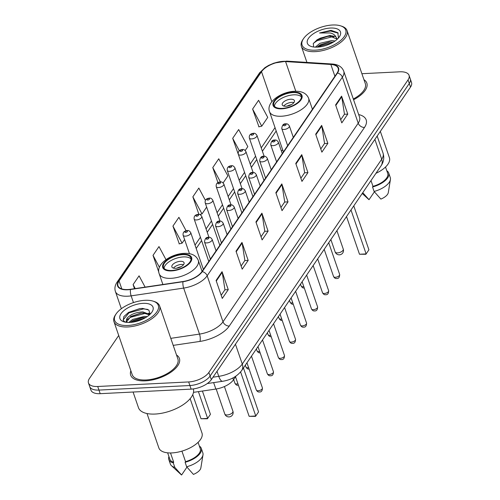 <?xml version="1.0" encoding="UTF-8"?>
<svg xmlns="http://www.w3.org/2000/svg" width="500" height="500" viewBox="0 0 500 500"><rect width="100%" height="100%" fill="white"/><g stroke="black" fill="none" stroke-linecap="round" stroke-linejoin="round"><path stroke-width="0.75" d="M282.681 149.838A28.444 13.219 -19 0 0 281.444 151.169M236.038 376.062L233.481 379.819A16.1 7.481 161 0 1 215.856 389.05L193.487 392.356M118.719 335.481L89.481 378.419A16.1 7.481 -19 0 0 88.469 382.95L90.944 390.138A16.1 7.481 -19 0 0 100.194 393.675L191.144 389.125A16.1 7.481 -19 0 0 211.331 379.637L410.519 87.062A16.1 7.481 -19 0 0 411.531 82.531L410.294 78.938A16.1 7.481 -19 0 1 409.281 83.469A16.1 7.481 -19 0 0 410.294 78.938L409.056 75.344A16.1 7.481 -19 0 0 399.806 71.812L361.9 73.706M88.469 382.95A16.1 7.481 -19 0 0 97.719 386.488L188.669 381.938L189.906 385.531A16.1 7.481 -19 0 0 210.094 376.044L409.281 83.469L210.094 376.044A16.1 7.481 -19 0 1 189.906 385.531L98.956 390.081L189.906 385.531L191.144 389.125M89.706 386.544A16.1 7.481 -19 0 0 98.956 390.081A16.1 7.481 -19 0 1 89.706 386.544M145.481 380.85A25.762 11.975 -19 0 0 170.281 372.631A25.762 11.975 -19 0 0 179.4 358.419A25.762 11.975 -19 0 0 176.519 355A25.762 11.975 -19 0 1 179.4 358.419A25.762 11.975 -19 0 1 170.281 372.631A25.762 11.975 -19 0 1 145.481 380.85A25.762 11.975 -19 0 1 130.688 375.194A25.762 11.975 -19 0 0 145.481 380.85M353.569 99.744A25.762 11.975 -19 0 0 366.838 83.106A25.762 11.975 -19 0 0 363.956 79.688A25.762 11.975 -19 0 1 366.838 83.106A25.762 11.975 -19 0 1 353.569 99.744M127.844 289.55A17.175 7.981 161 0 1 117.981 285.775A17.175 7.981 161 0 1 119.056 280.944L261.519 71.694A17.175 7.981 161 0 1 285.587 61.581L330.85 64.463A17.175 7.981 161 0 1 338.175 68.225A17.175 7.981 161 0 1 337.094 73.056L201.887 271.656A17.175 7.981 161 0 1 183.081 281.506L130.569 289.275A17.175 7.981 161 0 1 127.844 289.55M127.681 289.781A17.6 8.181 -19 0 0 130.481 289.5L182.994 281.731A17.6 8.181 -19 0 0 202.262 271.637L337.475 73.037A17.6 8.181 -19 0 0 331.069 64.231L285.806 61.35A17.6 8.181 -19 0 0 261.137 71.712L118.681 280.963A17.6 8.181 -19 0 0 127.681 289.781M252.613 109.062L261.762 126.156L267.738 117.381L258.587 100.288L252.613 109.062L258.956 126.806M245.206 150.475L247.819 146.637L238.669 129.544L232.694 138.319L238.969 156.163M186.106 230.763L178.912 217.319L172.938 226.094L179.281 243.837M130.856 370.725A25.762 11.975 -19 0 0 130.688 375.194A25.762 11.975 -19 0 1 130.856 370.725M188.669 381.938A16.1 7.481 -19 0 0 208.856 372.45L408.044 79.875A16.1 7.481 -19 0 0 409.056 75.344M321.662 125.394L327.85 143.363L321.875 152.144L315.688 134.169L321.662 125.394A4.294 3.225 -145.8 0 1 321.819 126.019L315.881 134.744M341.581 96.137L347.769 114.106L341.794 122.888L335.606 104.913L341.581 96.137A4.294 3.225 -145.8 0 1 341.737 96.762L335.8 105.481M261.906 213.169L268.094 231.137L262.113 239.913L255.925 221.944L261.906 213.169A4.294 3.225 -145.8 0 1 262.062 213.794L256.125 222.512M241.988 242.425L248.175 260.394L242.194 269.169L236.006 251.2L241.988 242.425A4.294 3.225 -145.8 0 1 242.144 243.05L236.206 251.769M222.062 271.681L228.256 289.65L222.275 298.431L216.088 280.456L222.062 271.681A4.294 3.225 -145.8 0 1 222.225 272.306L216.287 281.031M301.744 154.65L307.931 172.625L301.956 181.4L295.763 163.431L301.744 154.65A4.294 3.225 -145.8 0 1 301.9 155.281L295.963 164M281.825 183.906L288.012 201.881L282.038 210.656L275.844 192.688L281.825 183.906A4.294 3.225 -145.8 0 1 281.981 184.537L276.044 193.256M165.981 259.637L158.994 246.575L153.019 255.35L158.812 272.194M145.119 287.125L139.075 275.831L133.1 284.606L134.506 288.694M223.137 182.894L227.9 175.894L218.75 158.8L212.775 167.581L217.969 182.675M205.431 200.387L198.831 188.056L192.856 196.838L198.888 214.356M288.012 201.881L284.65 202.05M280.944 207.488L284.713 201.95L281.981 184.537M307.931 172.625L304.569 172.787M300.863 178.231L304.631 172.694L301.9 155.281M228.256 289.65L224.894 289.819M221.188 295.262L224.956 289.725L222.225 272.306M248.175 260.394L244.812 260.562M241.106 266.006L244.875 260.469L242.144 243.05M268.094 231.137L264.731 231.306M261.025 236.744L264.794 231.206L262.062 213.794M347.769 114.106L344.406 114.275M340.7 119.719L344.469 114.181L341.737 96.762M327.85 143.363L324.487 143.531M320.781 148.975L324.55 143.438L321.819 126.019M192.856 196.838L202.006 213.931L199.625 214.481M206.656 207.094L202.006 213.931M172.938 226.094L182.087 243.188L179.062 243.888M184.587 239.513L182.087 243.188M153.019 255.35L159.419 267.319M133.1 284.606L135.225 288.587M212.775 167.581L220.45 181.931M232.694 138.319L239.35 150.756M261.762 126.156L258.738 126.856M145.044 300.312A23.075 10.725 -19 0 0 116.075 313.962A23.075 10.725 -19 0 0 127.912 325.475A23.075 10.725 -19 0 0 154.35 314.775A23.075 10.725 -19 0 0 153.219 301.175A23.075 10.725 -19 0 0 145.044 300.312M116.075 313.962L115.438 314.913A24.15 11.225 -19 0 0 113.956 321.656A24.15 11.225 -19 0 0 127.825 326.956A24.15 11.225 -19 0 0 151.075 319.25A24.15 11.225 -19 0 0 159.625 305.931A24.15 11.225 -19 0 0 154.306 301.525L153.219 301.175M113.956 321.656L132.213 374.669A24.15 11.225 -19 0 0 146.081 379.969A24.15 11.225 -19 0 0 169.325 372.269A24.15 11.225 -19 0 0 177.875 358.944L159.625 305.931M133.081 392.031L138.475 407.688A28.981 13.469 -19 0 0 155.119 414.05A28.981 13.469 -19 0 0 182.919 404.869A28.981 13.469 -19 0 0 193.306 388.925M147.012 413.537L158.85 447.912A22.806 10.6 -19 0 0 171.95 452.919A22.806 10.6 -19 0 0 193.9 445.644A22.806 10.6 -19 0 0 201.981 433.056L190.144 398.688M128.825 322.463L132.681 319.413L144.462 316.388L147.125 316.65M130.356 322.413L133.069 320.531L142.194 317.656L145.725 317.544M125.869 322.262L127.319 317.919C130.819 314.25 136.019 312.238 142.919 311.894L149.781 314.556M126.719 321.712L130.906 316.4L140.65 313.163L143.306 313.019L149.456 314.85M127.319 317.919A12.131 5.637 -19 0 0 126.556 321.337A12.131 5.637 -19 0 0 127.244 322.413M129.987 322.431A17.5 8.131 -19 0 0 151.95 312.081A17.5 8.131 -19 0 0 142.975 303.356A17.5 8.131 -19 0 0 122.931 311.462A17.5 8.131 -19 0 0 123.787 321.781A17.5 8.131 -19 0 0 129.987 322.431M149.231 313.881L150.188 314.175L148.806 310.038L142.669 308.419L139.85 308.587L128.55 312.4L123.806 316.619L123.281 320.506L125.175 322.137M181.925 451.131L185.544 461.644A16.1 7.481 -19 0 0 200.275 448.719L198.081 442.344M185.544 461.644L185.106 462.287L186.656 466.775L193.438 474.406A10.731 4.988 -19 0 0 200.863 467.887L202.987 454.862A17.175 7.981 -19 0 0 202.838 452.863L201.294 448.369A17.175 7.981 -19 0 0 199.375 446.094M186.656 466.775A17.175 7.981 -19 0 0 202.987 454.862M185.106 462.287A17.175 7.981 -19 0 0 201.294 448.369M167.638 452.825L169.831 459.206A16.1 7.481 -19 0 0 173.7 462.238L170.506 452.956M168.925 456.575A17.175 7.981 -19 0 0 168.819 459.556L170.362 464.044A17.175 7.981 -19 0 0 171.475 465.706L181.169 474.669A10.731 4.988 -19 0 0 181.594 475L186.95 467.131M171.475 465.706A17.175 7.981 -19 0 0 174.812 467.369L173.269 462.875L173.7 462.238M181.594 475L174.812 467.369M168.819 459.556A17.175 7.981 -19 0 0 173.269 462.875M123.075 320L128.969 312.831L143.512 308.906L147.769 309.413M127.312 319.587L130.519 317.325L145.056 313.4L146.744 313.469M131.194 322.344L145.037 317.944M128.438 312.469L139.931 308.575M130.431 316.7L141.219 313.106M148.269 313.144L150.294 313.725M131.981 321.194L142.762 317.594M171.812 270.469A14.488 6.737 -19 0 0 185.756 265.844A14.488 6.737 -19 0 0 190.888 257.85A14.488 6.737 -19 0 0 182.569 254.669A14.488 6.737 -19 0 0 168.619 259.294A14.488 6.737 -19 0 0 163.487 267.288A14.488 6.737 -19 0 0 171.812 270.469M191.062 259.05A14.488 6.737 -19 0 0 183.344 256.919A14.488 6.737 -19 0 0 164.094 268.337M198.425 391.625L207.644 418.406L201.012 418.738L192.738 394.706M210.431 414.312L207.406 418.769L210.431 414.312L202.419 391.037M207.406 418.769L201.012 418.738M240.606 371.956L255.769 416L249.137 416.331L235.531 376.806M258.562 411.9L255.531 416.362L258.562 411.9L243.431 367.962M255.531 416.362L249.137 416.331M175.575 268.325A6.438 2.994 -19 0 0 181.769 266.275A6.438 2.994 -19 0 0 184.05 262.719A6.438 2.994 -19 0 0 180.356 261.306A6.438 2.994 -19 0 0 174.156 263.363A6.438 2.994 -19 0 0 171.875 266.913A6.438 2.994 -19 0 0 175.575 268.325M183.569 264.644A6.438 2.994 -19 0 0 181.438 264.45A6.438 2.994 -19 0 0 173.444 268.131M176.731 268.206A8.588 3.994 161 0 1 181.019 266.725M332.481 25A23.075 10.725 -19 0 0 303.512 38.65A23.075 10.725 -19 0 0 315.35 50.163A23.075 10.725 -19 0 0 341.788 39.462A23.075 10.725 -19 0 0 340.656 25.863A23.075 10.725 -19 0 0 332.481 25M303.512 38.65L302.875 39.6A24.15 11.225 -19 0 0 301.394 46.344A24.15 11.225 -19 0 0 315.262 51.644A24.15 11.225 -19 0 0 338.512 43.938A24.15 11.225 -19 0 0 347.062 30.619A24.15 11.225 -19 0 0 341.744 26.212L340.656 25.863M315.381 47.138L319.856 43.344L331.712 40.525L335.044 41M317.006 47.138L320.35 44.769L329.25 42.081L333.488 42.038M337.212 39.25L335.763 36.631L329.969 35.462L320.325 38.144L327.287 36.375L330.238 36.244L337.2 39.144M338.45 37.981L337.831 32.706L331.069 30.331L319.544 32.987L330.119 32.956C332.825 33.537 334.706 34.762 335.763 36.631M317.425 47.119A17.5 8.131 -19 0 0 339.387 36.769A17.5 8.131 -19 0 0 330.412 28.044A17.5 8.131 -19 0 0 310.369 36.15A17.5 8.131 -19 0 0 311.225 46.469A17.5 8.131 -19 0 0 317.425 47.119M320.325 38.144L317.319 39.681L313.288 43.519L313.612 46.806M371 180.581L372.981 186.331A16.1 7.481 -19 0 0 387.713 173.406L385.519 167.031M372.981 186.331L372.544 186.975L374.094 191.462L380.875 199.094A10.731 4.988 -19 0 0 388.3 192.575L390.419 179.55A17.175 7.981 -19 0 0 390.275 177.55L388.731 173.056A17.175 7.981 -19 0 0 386.812 170.781M374.094 191.462A17.175 7.981 -19 0 0 390.419 179.55M372.544 186.975A17.175 7.981 -19 0 0 388.731 173.056M375.944 173.325A22.806 10.6 -19 0 0 389.419 157.744L380.344 131.394M353.312 99A24.15 11.225 -19 0 0 365.312 83.631L347.062 30.619M362.231 193.463L368.606 199.356A10.731 4.988 -19 0 0 369.031 199.688L374.387 191.819M369.031 199.688L362.794 192.7M319.544 32.987L330.5 31.025L338.206 33.144M313.406 43.3L317.113 40.7L332.469 36.731L333.769 36.781M317.931 47.088L319.075 46.4L332.75 42.475M316.712 40.069L327.987 36.306M318.781 45.719L329.956 42.013M282.162 108.381A14.488 6.737 -19 0 0 296.112 103.763A14.488 6.737 -19 0 0 301.238 95.769A14.488 6.737 -19 0 0 292.919 92.581A14.488 6.737 -19 0 0 278.969 97.206A14.488 6.737 -19 0 0 273.837 105.2A14.488 6.737 -19 0 0 282.162 108.381M301.413 96.962A14.488 6.737 -19 0 0 293.694 94.831A14.488 6.737 -19 0 0 274.444 106.25M350.994 209.975L366.125 253.912L359.487 254.244L346.512 216.556M368.913 249.819L365.881 254.275L368.913 249.819L353.781 205.875M365.881 254.275L359.487 254.244M285.925 106.244A6.438 2.994 -19 0 0 292.125 104.188A6.438 2.994 -19 0 0 294.4 100.631A6.438 2.994 -19 0 0 290.706 99.219A6.438 2.994 -19 0 0 284.506 101.275A6.438 2.994 -19 0 0 282.225 104.825A6.438 2.994 -19 0 0 285.925 106.244M293.919 102.556A6.438 2.994 -19 0 0 291.788 102.362A6.438 2.994 -19 0 0 283.794 106.044M287.081 106.119A8.588 3.994 161 0 1 291.369 104.644M213.637 382.612L215.856 389.05M232.844 377.975L233.481 379.819M211.331 379.637L208.856 372.45M100.194 393.675L97.719 386.488M410.519 87.062L408.044 79.875M212.987 377.2L218.762 376.35L217.019 371.281M241.669 370.556A10.731 8.069 -145.8 0 0 242.269 364.038L381.706 159.225A21.469 9.981 -19 0 0 383.056 153.188C384.412 157.637 383.762 161.819 381.106 165.738L241.669 370.556C237.069 376.444 230.719 380.025 222.613 381.287A10.731 3.544 -98.4 0 1 218.762 376.35A21.469 9.981 -19 0 0 242.269 364.038L235.444 344.219M381.106 165.738A10.731 8.069 -145.8 0 0 381.706 159.225L374.881 139.406M119.056 280.944L121.806 288.919M337.475 73.037A5.369 4.031 34.2 0 1 342.369 77.181L207.162 275.781A21.469 9.981 161 0 1 183.656 288.087L131.144 295.856A21.469 9.981 161 0 1 127.731 296.2A21.469 9.981 161 0 1 115.406 291.488L121.337 308.719M130.481 289.5A5.369 1.775 -98.4 0 0 131.144 295.856L133.463 302.587M182.994 281.731A5.369 1.775 -98.4 0 0 183.656 288.087L199.5 334.094A21.469 9.981 -19 0 0 223 321.788L207.162 275.781A5.369 4.031 -145.8 0 0 202.262 271.637M343.719 71.137A21.469 9.981 161 0 1 342.369 77.181L358.212 123.188A21.469 9.981 -19 0 0 359.562 117.144L343.719 71.137C341.962 66.787 338.094 64.412 332.119 64.006L286.856 61.125L273.944 63.113L268.637 65.394L264.919 67.65L259.513 72.938L117.056 282.188A5.369 4.031 34.2 0 1 118.681 280.963M331.069 64.231A5.369 3.175 -86.4 0 1 332.119 64.006M285.806 61.35A5.369 3.175 -86.4 0 1 286.856 61.125M261.137 71.712A5.369 4.031 -145.8 0 0 259.513 72.938M358.669 114.562A26.831 12.475 161 0 1 364.494 127.444L229.288 326.044A26.831 12.475 161 0 1 199.906 341.425L173.206 345.375M170.787 338.344L199.5 334.094A5.369 1.775 81.6 0 1 199.906 341.425M229.288 326.044A5.369 4.031 -145.8 0 1 223 321.788L358.212 123.188A5.369 4.031 -145.8 0 0 364.494 127.444M330.85 64.463L334.913 76.269M285.587 61.581L295.8 91.244M261.519 71.694L271.844 101.688M275.031 127.613L261.244 147.863M255.588 156.169L250.206 164.075M244.556 172.381L239.175 180.281M233.519 188.588L228.137 196.494M222.481 204.794L217.1 212.7M211.45 221.006L206.069 228.906M200.413 237.213L195.031 245.119M182.869 254.231A15.294 7.113 -19 0 0 163.688 263.244A15.294 7.113 -19 0 0 171.513 270.906A15.294 7.113 -19 0 0 190.688 261.894A15.294 7.113 -19 0 0 182.869 254.231M171.069 278.325A20.663 9.606 161 0 1 159.2 273.788C155.469 264.375 170.75 253.888 184.144 253.363C191.431 253.038 196.137 255.362 198.275 260.338A20.663 9.606 161 0 1 190.956 271.737A20.663 9.606 161 0 1 171.069 278.325M232.919 411.225A4.294 1.994 161 0 1 232.65 412.438A4.294 1.994 161 0 1 227.262 414.963A4.294 1.994 161 0 1 224.8 414.025A4.294 4.294 0 0 0 232.406 415.037A4.294 4.294 0 0 0 232.919 411.225L224.419 386.544M293.219 92.144A15.294 7.113 -19 0 0 274.037 101.156A15.294 7.113 -19 0 0 281.863 108.825A15.294 7.113 -19 0 0 301.044 99.806A15.294 7.113 -19 0 0 293.219 92.144M281.419 116.237A20.663 9.606 161 0 1 269.55 111.7C265.819 102.294 281.1 91.8 294.494 91.275C301.781 90.956 306.494 93.275 308.625 98.25A20.663 9.606 161 0 1 301.306 109.65A20.663 9.606 161 0 1 281.419 116.237M343.269 249.137A4.294 1.994 161 0 1 343 250.35A4.294 1.994 161 0 1 337.612 252.881A4.294 1.994 161 0 1 335.15 251.938A4.294 4.294 0 0 0 342.756 252.956A4.294 4.294 0 0 0 343.269 249.137L336.906 230.662M238.4 385.144L237.919 385.2C236.962 385.544 235.969 384.9 234.944 383.275A3.219 1.494 -19 0 0 236.794 383.981A3.219 1.494 -19 0 0 237.938 383.8M203.406 269.431L190.744 232.656A4.025 1.869 161 0 1 189.319 234.875A4.025 1.869 161 0 1 185.444 236.163A4.025 1.869 161 0 1 183.131 235.281L189.469 253.681M185.662 232.45A1.344 0.625 -19 0 0 187.35 231.663A1.344 0.625 -19 0 0 186.663 230.987A1.344 0.625 -19 0 0 184.981 231.781A1.344 0.625 -19 0 0 185.662 232.45M249.081 368.981L248.956 368.988C248 369.331 247.006 368.694 245.975 367.062A3.219 1.494 -19 0 0 247.825 367.775A3.219 1.494 -19 0 0 248.631 367.669M208.962 237.312L201.775 216.45A4.025 1.869 161 0 1 200.35 218.669A4.025 1.869 161 0 1 196.475 219.956A4.025 1.869 161 0 1 194.169 219.069L208.787 261.525M196.7 216.244A1.344 0.625 -19 0 0 198.381 215.456A1.344 0.625 -19 0 0 197.694 214.781A1.344 0.625 -19 0 0 196.012 215.575A1.344 0.625 -19 0 0 196.7 216.244M260.119 352.775L259.994 352.781C259.037 353.125 258.044 352.481 257.013 350.856A3.219 1.494 -19 0 0 258.863 351.562A3.219 1.494 -19 0 0 259.662 351.463M219.994 221.1L212.812 200.238A4.025 1.869 161 0 1 211.388 202.463A4.025 1.869 161 0 1 207.512 203.744A4.025 1.869 161 0 1 205.2 202.862L219.819 245.319M207.738 200.037A1.344 0.625 -19 0 0 209.419 199.244A1.344 0.625 -19 0 0 208.731 198.575A1.344 0.625 -19 0 0 207.05 199.363A1.344 0.625 -19 0 0 207.738 200.037M271.15 336.562L271.025 336.575C270.069 336.919 269.075 336.275 268.044 334.65A3.219 1.494 -19 0 0 269.894 335.356A3.219 1.494 -19 0 0 270.7 335.25M231.031 204.894L223.85 184.031A4.025 1.869 161 0 1 222.425 186.25A4.025 1.869 161 0 1 218.55 187.537A4.025 1.869 161 0 1 216.238 186.65L230.856 229.106M218.769 183.825A1.344 0.625 -19 0 0 220.45 183.038A1.344 0.625 -19 0 0 219.769 182.362A1.344 0.625 -19 0 0 218.081 183.156A1.344 0.625 -19 0 0 218.769 183.825M282.188 320.356L282.062 320.363C281.106 320.706 280.113 320.069 279.081 318.438A3.219 1.494 -19 0 0 280.931 319.144A3.219 1.494 -19 0 0 281.737 319.044M242.069 188.681L234.881 167.825A4.025 1.869 161 0 1 233.456 170.044A4.025 1.869 161 0 1 229.581 171.325A4.025 1.869 161 0 1 227.269 170.444L241.887 212.9M229.806 167.619A1.344 0.625 -19 0 0 231.488 166.825A1.344 0.625 -19 0 0 230.8 166.156A1.344 0.625 -19 0 0 229.119 166.944A1.344 0.625 -19 0 0 229.806 167.619M293.219 304.144L293.094 304.156C292.137 304.5 291.15 303.856 290.119 302.231A3.219 1.494 -19 0 0 291.969 302.938A3.219 1.494 -19 0 0 292.769 302.838M253.1 172.475L245.919 151.613A4.025 1.869 161 0 1 244.494 153.837A4.025 1.869 161 0 1 240.619 155.119A4.025 1.869 161 0 1 238.306 154.238L252.925 196.694M240.844 151.412A1.344 0.625 -19 0 0 242.525 150.619A1.344 0.625 -19 0 0 241.838 149.95A1.344 0.625 -19 0 0 240.156 150.738A1.344 0.625 -19 0 0 240.844 151.412M304.256 287.938L304.131 287.944C303.175 288.294 302.181 287.65 301.15 286.025A3.219 1.494 -19 0 0 303 286.731A3.219 1.494 -19 0 0 303.806 286.625M264.137 156.269L256.95 135.406A4.025 1.869 161 0 1 255.525 137.625A4.025 1.869 161 0 1 251.656 138.912A4.025 1.869 161 0 1 249.344 138.025L263.962 180.481M251.875 135.2A1.344 0.625 -19 0 0 253.556 134.412A1.344 0.625 -19 0 0 252.869 133.737A1.344 0.625 -19 0 0 251.188 134.531A1.344 0.625 -19 0 0 251.875 135.2M262.419 387.938C262.375 390.863 261.344 392.206 259.312 391.956C258.219 392.169 257.225 391.525 256.331 390.031A3.219 1.494 -19 0 0 258.181 390.737A3.219 1.494 -19 0 0 261.281 389.712A3.219 1.494 -19 0 0 262.419 387.938L251.475 356.15M206.831 242.919A4.025 1.869 161 0 1 204.519 242.037C204.875 238.581 206.269 237.006 208.688 237.312C209.9 237.025 211.044 237.725 212.131 239.419A4.025 1.869 161 0 1 210.706 241.637A4.025 1.869 161 0 1 206.831 242.919M208.05 237.75A1.344 0.625 -19 0 0 206.369 238.538A1.344 0.625 -19 0 0 207.056 239.213A1.344 0.625 -19 0 0 208.738 238.419A1.344 0.625 -19 0 0 208.05 237.75M273.456 371.725C273.412 374.656 272.375 375.994 270.344 375.75C269.256 375.956 268.263 375.319 267.362 373.825A3.219 1.494 -19 0 0 269.212 374.531A3.219 1.494 -19 0 0 272.312 373.506A3.219 1.494 -19 0 0 273.456 371.725L262.506 339.938M217.869 226.713A4.025 1.869 161 0 1 215.556 225.831C215.912 222.375 217.3 220.8 219.725 221.106C220.938 220.819 222.081 221.519 223.169 223.206A4.025 1.869 161 0 1 221.744 225.431A4.025 1.869 161 0 1 217.869 226.713M219.088 221.537A1.344 0.625 -19 0 0 217.4 222.331A1.344 0.625 -19 0 0 218.088 223A1.344 0.625 -19 0 0 219.769 222.213A1.344 0.625 -19 0 0 219.088 221.537M284.488 355.519C284.45 358.45 283.412 359.787 281.381 359.538C280.287 359.75 279.294 359.106 278.4 357.612A3.219 1.494 -19 0 0 280.25 358.325A3.219 1.494 -19 0 0 283.35 357.294A3.219 1.494 -19 0 0 284.488 355.519L273.544 323.731M228.9 210.506A4.025 1.869 161 0 1 226.588 209.619C226.944 206.163 228.337 204.587 230.763 204.9C231.969 204.613 233.119 205.312 234.2 207A4.025 1.869 161 0 1 232.775 209.219A4.025 1.869 161 0 1 228.9 210.506M230.119 205.331A1.344 0.625 -19 0 0 228.438 206.125A1.344 0.625 -19 0 0 229.125 206.794A1.344 0.625 -19 0 0 230.806 206.006A1.344 0.625 -19 0 0 230.119 205.331M295.525 339.312C295.481 342.238 294.444 343.581 292.413 343.331C291.325 343.544 290.331 342.9 289.438 341.406A3.219 1.494 -19 0 0 291.288 342.113A3.219 1.494 -19 0 0 294.381 341.087A3.219 1.494 -19 0 0 295.525 339.312L284.581 307.525M239.938 194.294A4.025 1.869 161 0 1 237.625 193.412C237.981 189.956 239.369 188.381 241.794 188.688C243.006 188.4 244.15 189.1 245.238 190.787A4.025 1.869 161 0 1 243.812 193.012A4.025 1.869 161 0 1 239.938 194.294M241.156 189.125A1.344 0.625 -19 0 0 239.475 189.913A1.344 0.625 -19 0 0 240.156 190.588A1.344 0.625 -19 0 0 241.844 189.794A1.344 0.625 -19 0 0 241.156 189.125M306.562 323.1C306.519 326.031 305.481 327.369 303.45 327.125C302.356 327.331 301.369 326.694 300.469 325.2A3.219 1.494 -19 0 0 302.319 325.906A3.219 1.494 -19 0 0 305.419 324.875A3.219 1.494 -19 0 0 306.562 323.1L295.613 291.312M250.969 178.088A4.025 1.869 161 0 1 248.663 177.2C249.019 173.744 250.406 172.175 252.831 172.481C254.037 172.194 255.188 172.894 256.269 174.581A4.025 1.869 161 0 1 254.844 176.8A4.025 1.869 161 0 1 250.969 178.088M252.188 172.913A1.344 0.625 -19 0 0 250.506 173.706A1.344 0.625 -19 0 0 251.194 174.375A1.344 0.625 -19 0 0 252.875 173.588A1.344 0.625 -19 0 0 252.188 172.913M317.594 306.894C317.55 309.819 316.519 311.163 314.488 310.912C313.394 311.125 312.4 310.481 311.506 308.988A3.219 1.494 -19 0 0 313.356 309.694A3.219 1.494 -19 0 0 316.456 308.669A3.219 1.494 -19 0 0 317.594 306.894L306.65 275.106M262.006 161.875A4.025 1.869 161 0 1 259.694 160.994C260.05 157.537 261.444 155.963 263.863 156.275C265.075 155.981 266.225 156.681 267.306 158.375A4.025 1.869 161 0 1 265.881 160.594A4.025 1.869 161 0 1 262.006 161.875M263.225 156.706A1.344 0.625 -19 0 0 261.544 157.494A1.344 0.625 -19 0 0 262.231 158.169A1.344 0.625 -19 0 0 263.913 157.375A1.344 0.625 -19 0 0 263.225 156.706M328.631 290.681C328.587 293.612 327.55 294.95 325.519 294.706C324.431 294.913 323.438 294.275 322.537 292.781A3.219 1.494 -19 0 0 324.387 293.488A3.219 1.494 -19 0 0 327.488 292.462A3.219 1.494 -19 0 0 328.631 290.681L317.681 258.894M273.044 145.669A4.025 1.869 161 0 1 270.731 144.787C271.087 141.331 272.475 139.756 274.9 140.062C276.112 139.775 277.256 140.475 278.344 142.162A4.025 1.869 161 0 1 276.919 144.388A4.025 1.869 161 0 1 273.044 145.669M274.262 140.5A1.344 0.625 -19 0 0 272.581 141.287A1.344 0.625 -19 0 0 273.263 141.962A1.344 0.625 -19 0 0 274.944 141.169A1.344 0.625 -19 0 0 274.262 140.5M339.663 274.475C339.625 277.406 338.587 278.744 336.556 278.494C335.462 278.706 334.469 278.062 333.575 276.575A3.219 1.494 -19 0 0 335.425 277.281A3.219 1.494 -19 0 0 338.525 276.25A3.219 1.494 -19 0 0 339.663 274.475L328.719 242.688M284.075 129.462A4.025 1.869 161 0 1 281.762 128.575C282.125 125.119 283.512 123.544 285.938 123.856C287.144 123.569 288.294 124.269 289.375 125.956A4.025 1.869 161 0 1 287.95 128.175A4.025 1.869 161 0 1 284.075 129.462M285.294 124.288A1.344 0.625 -19 0 0 283.612 125.081A1.344 0.625 -19 0 0 284.3 125.75A1.344 0.625 -19 0 0 285.981 124.963A1.344 0.625 -19 0 0 285.294 124.288M383.056 153.188L377.163 136.062M222.613 381.287L207.281 383.556M117.056 282.188C114.969 285.287 114.419 288.387 115.406 291.488M276.188 130.981L262.4 151.231M256.75 159.537L251.369 167.438M245.712 175.744L240.331 183.65M234.675 191.95L229.294 199.856M223.644 208.162L218.263 216.062M212.606 224.369L207.225 232.275M201.575 240.575L196.194 248.481M162.887 284.494L159.2 273.788M202.075 271.381L198.275 260.338M216.181 389L224.8 414.025M306.925 62.4L301.394 46.344M317.319 39.681L316.975 39.9M283.4 151.925L269.55 111.7M312.425 109.294L308.625 98.25M330.875 239.525L335.15 251.938M190.744 232.656C189.656 230.969 188.512 230.269 187.3 230.556C184.106 230.9 182.719 232.475 183.131 235.281M234.944 383.275L233.663 379.556M201.775 216.45C200.694 214.762 199.544 214.062 198.337 214.35C195.144 214.694 193.75 216.269 194.169 219.069M245.975 367.062L245.325 365.175M212.812 200.238C211.725 198.55 210.581 197.85 209.369 198.137C206.175 198.487 204.788 200.056 205.2 202.862M257.013 350.856L256.363 348.969M223.85 184.031C222.763 182.344 221.619 181.644 220.406 181.931C217.213 182.275 215.819 183.85 216.238 186.65M268.044 334.65L267.394 332.762M234.881 167.825C233.8 166.131 232.65 165.431 231.444 165.725C228.244 166.069 226.856 167.644 227.269 170.444M279.081 318.438L278.431 316.55M245.919 151.613C244.831 149.925 243.688 149.225 242.475 149.512C239.281 149.863 237.894 151.431 238.306 154.238M290.119 302.231L289.469 300.344M256.95 135.406C255.869 133.719 254.719 133.019 253.512 133.306C250.319 133.65 248.925 135.225 249.344 138.025M301.15 286.025L300.5 284.137M256.331 390.031L246.95 362.794M210.406 259.137L204.519 242.037M216.062 250.837L212.131 239.419M267.362 373.825L257.987 346.581M221.444 242.931L215.556 225.831M227.1 234.625L223.169 223.206M278.4 357.612L269.019 330.375M232.481 226.725L226.588 209.619M238.131 218.419L234.2 207M289.438 341.406L280.056 314.169M243.512 210.512L237.625 193.412M249.169 202.206L245.238 190.787M300.469 325.2L291.094 297.956M254.55 194.306L248.663 177.2M260.206 186L256.269 174.581M311.506 308.988L302.125 281.75M265.581 178.094L259.694 160.994M271.238 169.794L267.306 158.375M322.537 292.781L313.163 265.544M276.619 161.887L270.731 144.787M282.275 153.581L278.344 142.162M333.575 276.575L324.194 249.331M287.656 145.681L281.762 128.575M293.306 137.375L289.375 125.956"/></g></svg>
